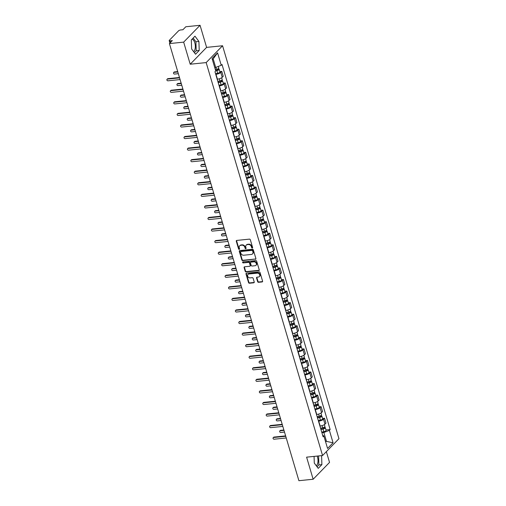 <?xml version="1.0" encoding="UTF-8"?>
<svg xmlns="http://www.w3.org/2000/svg" width="506" height="506" viewBox="0 0 506 506"><rect width="100%" height="100%" fill="white"/><g stroke="black" fill="none" stroke-linecap="round" stroke-linejoin="round"><path stroke-width="0.76" d="M252.285 248.079A0.563 0.462 -135.8 0 0 252.627 247.516L250.337 239.787A0.803 0.658 -135.8 0 0 249.42 239.129L236.776 240.426A0.803 0.658 -135.8 0 0 236.289 241.223L238.579 248.952A0.563 0.462 -135.8 0 0 239.559 248.851L239.262 247.851A2.568 2.1 -135.8 0 1 239.673 245.834A2.568 2.1 -135.8 0 1 240.824 245.296L241.874 245.189A2.568 2.1 -135.8 0 1 244.815 247.282L245.113 248.288A0.563 0.462 -135.8 0 0 246.093 248.187L245.796 247.187A2.568 2.1 -135.8 0 1 246.207 245.163A2.568 2.1 -135.8 0 1 247.358 244.626L248.408 244.518A2.568 2.1 -135.8 0 1 251.349 246.618L251.646 247.617A0.563 0.462 -135.8 0 0 252.285 248.079M246.207 245.163L246.536 244.828A2.568 2.1 -135.8 0 1 247.687 244.29L248.737 244.183A2.568 2.1 -135.8 0 1 251.678 246.283L251.969 247.282A0.563 0.462 -135.8 0 0 252.646 247.738M236.618 240.458A0.803 0.658 -135.8 0 0 236.618 240.888L238.908 248.617A0.563 0.462 -135.8 0 0 239.578 249.072M239.673 245.834L240.002 245.492A2.568 2.1 -135.8 0 1 241.153 244.955L242.203 244.847A2.568 2.1 -135.8 0 1 245.144 246.947L245.442 247.946A0.563 0.462 -135.8 0 0 246.112 248.402M192.04 39.19A6.376 3.023 -95.8 0 1 194.816 42.883A6.376 3.023 -95.8 0 1 193.596 51.606M317.167 456.083A6.376 3.023 -95.8 0 1 317.49 457.026A6.376 3.023 -95.8 0 1 316.269 465.741M257.636 281.652A0.803 0.658 -135.8 0 0 258.553 282.304L262.102 281.943A0.803 0.658 -135.8 0 0 262.589 281.146L260.046 272.557A0.803 0.658 -135.8 0 0 259.129 271.905L246.485 273.196A0.803 0.658 -135.8 0 0 245.998 273.993L248.541 282.582A0.803 0.658 -135.8 0 0 249.458 283.233L253.74 282.797A0.803 0.658 -135.8 0 0 254.227 282L253.139 278.325A0.803 0.658 -135.8 0 0 252.222 277.667L250.097 277.883A2.144 1.758 -135.8 0 1 247.896 276.7A2.144 1.758 -135.8 0 1 247.984 274.442A2.144 1.758 -135.8 0 1 248.946 273.993L257.269 273.145A2.144 1.758 -135.8 0 1 259.47 274.328A2.144 1.758 -135.8 0 1 259.382 276.586A2.144 1.758 -135.8 0 1 258.421 277.035L257.035 277.174A0.803 0.658 -135.8 0 0 256.548 277.977L257.636 281.652L257.965 281.311A0.803 0.658 -135.8 0 0 258.882 281.969L262.431 281.608A0.803 0.658 -135.8 0 0 262.589 281.57M190.212 64.218L206.606 47.387L200.06 25.3L183.665 42.131L190.212 64.218L206.17 62.586L322.562 455.533L306.604 457.158L313.144 479.245L298.901 480.7L169.428 43.586L172.325 40.606L170.111 40.834L170.573 42.409M183.665 42.131L169.428 43.586M255.397 259.319A0.803 0.658 -135.8 0 0 255.884 258.522L253.342 249.939A0.803 0.658 -135.8 0 0 252.424 249.281L239.781 250.571A0.803 0.658 -135.8 0 0 239.294 251.368L241.836 259.957A0.803 0.658 -135.8 0 0 242.754 260.609L255.726 258.983A0.803 0.658 -135.8 0 0 255.884 258.945M256.694 261.248L259.236 269.831A0.803 0.658 -135.8 0 1 258.749 270.634L246.106 271.924A0.803 0.658 -135.8 0 1 245.189 271.267L244.101 267.592A0.803 0.658 -135.8 0 1 244.588 266.795L249.717 266.27A0.803 0.658 -135.8 0 0 250.204 265.473L249.477 263.031A0.803 0.658 -135.8 0 0 248.56 262.38L243.222 262.924A0.563 0.462 -135.8 0 1 242.918 261.906L255.777 260.59A0.803 0.658 -135.8 0 1 256.694 261.248M200.06 25.3L185.816 26.755L182.919 29.734L180.699 29.962A1.632 0.531 -16.5 0 0 178.612 30.777L169.333 40.309A1.632 0.531 -16.5 0 0 169.194 40.625A1.632 0.531 -16.5 0 0 170.111 40.834M206.606 47.387L222.564 45.755L338.957 438.696L322.562 455.533M313.144 479.245L329.539 462.414L326.351 451.643M217.188 79.208L217.422 79.183A3.757 1.221 -16.5 0 0 222.223 77.298L220.774 72.409A3.757 1.221 163.5 0 1 215.973 74.293L215.739 74.319M220.774 72.409L221.773 71.384L219.832 71.58M222.223 77.298L223.222 76.273L221.773 71.384M223.254 83.142L225.202 82.946L224.202 83.971A3.757 1.221 163.5 0 1 219.402 85.856L219.161 85.881M220.61 90.77L220.85 90.745A3.757 1.221 -16.5 0 0 225.651 88.86L226.65 87.835L225.202 82.946M226.682 94.704L228.623 94.508L227.624 95.533A3.757 1.221 163.5 0 1 222.823 97.418L222.589 97.443M224.038 102.332L224.272 102.307A3.757 1.221 -16.5 0 0 229.073 100.422L230.072 99.397L228.623 94.508M230.103 106.266L232.052 106.064L231.052 107.095A3.757 1.221 163.5 0 1 226.252 108.98L226.011 109.005M227.46 113.894L227.7 113.869A3.757 1.221 -16.5 0 0 232.501 111.984L233.5 110.959L232.052 106.064M233.532 117.828L235.473 117.626L234.474 118.657A3.757 1.221 163.5 0 1 229.673 120.542L229.439 120.567M230.888 125.456L231.122 125.431A3.757 1.221 -16.5 0 0 235.922 123.546L236.922 122.522L235.473 117.626M236.953 129.391L238.902 129.188L237.896 130.219A3.757 1.221 163.5 0 1 233.102 132.104L232.861 132.123M234.31 137.018L234.55 136.993A3.757 1.221 -16.5 0 0 239.351 135.108L240.35 134.084L238.902 129.188M240.375 140.953L242.323 140.75L241.324 141.781A3.757 1.221 163.5 0 1 236.523 143.666L236.283 143.685M237.738 148.581L237.972 148.555A3.757 1.221 -16.5 0 0 242.772 146.67L243.772 145.646L242.323 140.75M243.803 152.508L245.745 152.312L244.746 153.337A3.757 1.221 163.5 0 1 239.945 155.222L239.711 155.247M241.16 160.143L241.394 160.117A3.757 1.221 -16.5 0 0 246.194 158.233L247.2 157.202L245.745 152.312M247.225 164.07L249.173 163.874L248.174 164.899A3.757 1.221 163.5 0 1 243.373 166.784L243.133 166.809M244.581 171.698L244.822 171.679A3.757 1.221 -16.5 0 0 249.622 169.795L250.622 168.764L249.173 163.874M250.653 175.633L252.595 175.437L251.596 176.461A3.757 1.221 163.5 0 1 246.795 178.346L246.561 178.371M248.01 183.261L248.244 183.242A3.757 1.221 -16.5 0 0 253.044 181.357L254.044 180.326L252.595 175.437M254.075 187.195L256.023 186.999L255.024 188.023A3.757 1.221 163.5 0 1 250.223 189.908L249.983 189.933M251.431 194.823L251.672 194.797A3.757 1.221 -16.5 0 0 256.472 192.912L257.472 191.888L256.023 186.999M257.503 198.757L259.445 198.561L258.446 199.585A3.757 1.221 163.5 0 1 253.645 201.47L253.411 201.496M254.86 206.385L255.094 206.359A3.757 1.221 -16.5 0 0 259.894 204.475L260.894 203.45L259.445 198.561M260.925 210.319L262.873 210.123L261.874 211.147A3.757 1.221 163.5 0 1 257.073 213.032L256.833 213.058M258.281 217.947L258.522 217.922A3.757 1.221 -16.5 0 0 263.322 216.037L264.322 215.012L262.873 210.123M264.353 221.881L266.295 221.679L265.296 222.71A3.757 1.221 163.5 0 1 260.495 224.594L260.261 224.62M261.71 229.509L261.944 229.484A3.757 1.221 -16.5 0 0 266.744 227.599L267.744 226.574L266.295 221.679M267.775 233.443L269.723 233.241L268.724 234.272A3.757 1.221 163.5 0 1 263.923 236.157L263.683 236.182M265.131 241.071L265.372 241.046A3.757 1.221 -16.5 0 0 270.172 239.161L271.172 238.136L269.723 233.241M271.203 245.005L273.145 244.803L272.146 245.834A3.757 1.221 163.5 0 1 267.345 247.719L267.105 247.738M268.56 252.633L268.794 252.608A3.757 1.221 -16.5 0 0 273.594 250.723L274.594 249.698L273.145 244.803M274.625 256.567L276.573 256.365L275.568 257.396A3.757 1.221 163.5 0 1 270.767 259.281L270.533 259.3M271.981 264.195L272.222 264.17A3.757 1.221 -16.5 0 0 277.016 262.285L278.022 261.26L276.573 256.365M278.047 268.123L279.995 267.927L278.996 268.952A3.757 1.221 163.5 0 1 274.195 270.836L273.955 270.862M275.403 275.757L275.643 275.732A3.757 1.221 -16.5 0 0 280.444 273.847L281.444 272.816L279.995 267.927M281.475 279.685L283.417 279.489L282.418 280.514A3.757 1.221 163.5 0 1 277.617 282.399L277.383 282.424M278.831 287.313L279.065 287.294A3.757 1.221 -16.5 0 0 283.866 285.409L284.865 284.378L283.417 279.489M284.897 291.247L286.845 291.051L285.846 292.076A3.757 1.221 163.5 0 1 281.045 293.961L280.805 293.986M282.253 298.875L282.493 298.856A3.757 1.221 -16.5 0 0 287.294 296.971L288.293 295.94L286.845 291.051M288.325 302.809L290.267 302.613L289.268 303.638A3.757 1.221 163.5 0 1 284.467 305.523L284.233 305.548M285.681 310.437L285.915 310.412A3.757 1.221 -16.5 0 0 290.716 308.527L291.715 307.503L290.267 302.613M291.747 314.371L293.695 314.175L292.696 315.2A3.757 1.221 163.5 0 1 287.895 317.085L287.655 317.11M289.103 321.999L289.343 321.974A3.757 1.221 -16.5 0 0 294.144 320.089L295.143 319.065L293.695 314.175M295.175 325.934L297.117 325.737L296.118 326.762A3.757 1.221 163.5 0 1 291.317 328.647L291.083 328.672M292.531 333.562L292.765 333.536A3.757 1.221 -16.5 0 0 297.566 331.651L298.565 330.627L297.117 325.737M298.597 337.496L300.545 337.293L299.546 338.324A3.757 1.221 163.5 0 1 294.745 340.209L294.505 340.234M295.953 345.124L296.193 345.098A3.757 1.221 -16.5 0 0 300.994 343.213L301.993 342.189L300.545 337.293M302.025 349.058L303.967 348.855L302.967 349.886A3.757 1.221 163.5 0 1 298.167 351.771L297.933 351.796M299.381 356.686L299.615 356.66A3.757 1.221 -16.5 0 0 304.416 354.776L305.415 353.751L303.967 348.855M305.447 360.62L307.395 360.417L306.389 361.448A3.757 1.221 163.5 0 1 301.589 363.333L301.355 363.352M302.803 368.248L303.043 368.223A3.757 1.221 -16.5 0 0 307.844 366.338L308.843 365.313L307.395 360.417M308.869 372.182L310.817 371.98L309.817 373.011A3.757 1.221 163.5 0 1 305.017 374.895L304.776 374.914M306.225 379.81L306.465 379.785A3.757 1.221 -16.5 0 0 311.266 377.9L312.265 376.875L310.817 371.98M312.297 383.738L314.239 383.542L313.239 384.566A3.757 1.221 163.5 0 1 308.439 386.451L308.205 386.476M309.653 391.372L309.887 391.347A3.757 1.221 -16.5 0 0 314.688 389.462L315.693 388.431L314.239 383.542M315.719 395.3L317.667 395.104L316.667 396.128A3.757 1.221 163.5 0 1 311.867 398.013L311.626 398.039M313.075 402.928L313.315 402.909A3.757 1.221 -16.5 0 0 318.116 401.024L319.115 399.993L317.667 395.104M319.147 406.862L321.089 406.666L320.089 407.691A3.757 1.221 163.5 0 1 315.289 409.575L315.055 409.601M316.503 414.49L316.737 414.471A3.757 1.221 -16.5 0 0 321.538 412.586L322.537 411.555L321.089 406.666M322.569 418.424L324.517 418.228L323.517 419.253A3.757 1.221 163.5 0 1 318.717 421.137L318.476 421.163M319.925 426.052L320.165 426.027A3.757 1.221 -16.5 0 0 324.966 424.142L325.965 423.117L324.517 418.228M214.74 67.551L215.714 67.45L213.19 58.924L212.419 59.721M325.611 441.839L326.383 441.049L323.859 432.522L329.387 430.353L333.075 442.801L327.565 448.461L323.878 436.008L323.113 436.798L214.968 71.725L215.739 70.935L212.052 58.481L217.561 52.826L221.248 65.274L215.714 67.45M329.387 430.353L330.159 429.562L222.02 64.483L221.248 65.274M206.17 62.586L222.564 45.755M199.212 50.48L198.921 41.454L194.974 36.179L191.325 39.93L191.616 48.956L195.556 54.231L199.212 50.48L196.208 50.79L195.917 41.758L193.147 38.058M314.068 456.399L314.289 463.091L318.23 468.366L321.886 464.616L321.595 455.628M325.402 441.15L333.075 442.801M323.859 432.522L321.905 432.725M325.997 429.986L330.159 429.562M323.878 436.008L322.619 435.154M217.561 52.826L213.19 58.924M194.386 52.662L196.208 50.79M195.917 41.758L198.921 41.454M317.053 466.798L318.881 464.925L318.59 455.938M318.881 464.925L321.886 464.616M239.623 250.609A0.803 0.658 -135.8 0 0 239.623 251.033L242.165 259.616A0.803 0.658 -135.8 0 0 243.082 260.274L255.726 258.983M252.595 250.837A0.563 0.462 -135.8 0 0 251.956 250.375L240.856 251.514A0.563 0.462 -135.8 0 0 240.514 252.07L240.824 253.126A2.568 2.1 -135.8 0 0 243.765 255.226L251.349 254.448A2.568 2.1 -135.8 0 0 252.5 253.911A2.568 2.1 -135.8 0 0 252.911 251.893L252.595 250.837L252.924 250.502A0.563 0.462 -135.8 0 0 252.285 250.04L251.956 250.375M240.603 251.627L240.932 251.292A0.563 0.462 -135.8 0 1 241.185 251.172L252.285 250.04M252.5 253.911L252.829 253.576A2.568 2.1 -135.8 0 0 253.24 251.558L252.911 251.893M252.924 250.502L253.24 251.558M244.43 266.833A0.803 0.658 -135.8 0 0 244.43 267.257L245.518 270.931A0.803 0.658 -135.8 0 0 246.435 271.589L259.078 270.293A0.803 0.658 -135.8 0 0 259.236 270.261M250.072 266.105L250.4 265.764A0.803 0.658 -135.8 0 0 250.527 265.131L249.806 262.696A0.803 0.658 -135.8 0 0 248.889 262.045L243.222 262.924M242.893 261.912A0.563 0.462 -135.8 0 0 243.55 262.589M255.037 265.726A2.144 1.758 -135.8 0 0 255.998 265.277A2.144 1.758 -135.8 0 0 256.087 263.025A2.144 1.758 -135.8 0 0 253.885 261.836L250.951 262.133A0.803 0.658 -135.8 0 0 250.464 262.937L251.185 265.372A0.803 0.658 -135.8 0 0 252.102 266.029L255.037 265.726M255.998 265.277L256.327 264.942A2.144 1.758 -135.8 0 0 256.409 262.684A2.144 1.758 -135.8 0 0 254.208 261.501L253.885 261.836M250.59 262.304L250.919 261.963A0.803 0.658 -135.8 0 1 251.28 261.798L254.208 261.501M256.877 277.212A0.803 0.658 -135.8 0 0 256.877 277.642L257.965 281.311M259.382 276.586L259.711 276.251A2.144 1.758 -135.8 0 0 259.799 273.993A2.144 1.758 -135.8 0 0 257.598 272.804L257.269 273.145M247.984 274.442L248.313 274.107A2.144 1.758 -135.8 0 1 249.275 273.657L257.598 272.804M246.327 273.234A0.803 0.658 -135.8 0 0 246.321 273.657L248.863 282.24A0.803 0.658 -135.8 0 0 249.787 282.898L254.069 282.462A0.803 0.658 -135.8 0 0 254.227 282.424M215.613 70.511L217.036 70.22A0.98 0.316 -16.5 0 0 218.13 69.575A0.98 0.316 -16.5 0 0 217.58 69.448L218.01 69.012A2.043 0.664 -16.5 0 1 219.149 69.271L219.939 71.941A2.043 0.664 -16.5 0 1 217.656 73.281L215.556 73.712M215.714 70.853L216.865 70.619A2.043 0.664 -16.5 0 0 219.149 69.271M217.466 69.069L217.738 69.98M177.834 71.978L174.02 72.371A0.942 0.772 -135.8 0 0 174.526 74.072L178.34 73.686M215.341 69.594L216.492 69.354A2.043 0.664 -16.5 0 0 218.775 68.013L218.307 66.431M173.602 72.567L174.026 72.13A0.942 0.772 44.2 0 1 174.444 71.934L177.72 71.599M179.579 77.867L167.461 79.1A0.942 0.772 -135.8 0 0 167.043 79.303L167.467 78.86A0.942 0.772 44.2 0 1 167.891 78.664L179.466 77.481M167.043 79.303A0.942 0.772 -135.8 0 0 167.967 80.808L180.085 79.568M218.092 82.263L220.458 81.782A0.98 0.316 -16.5 0 0 221.552 81.137A0.98 0.316 -16.5 0 0 221.008 81.011L221.432 80.574A2.043 0.664 -16.5 0 1 222.57 80.833L223.361 83.503A2.043 0.664 -16.5 0 1 221.084 84.844L218.984 85.274M218.194 82.611L220.293 82.181A2.043 0.664 -16.5 0 0 222.57 80.833M220.894 80.631L221.16 81.536M181.262 83.541L177.448 83.933A0.942 0.772 -135.8 0 0 177.948 85.634L181.768 85.248M217.82 81.346L219.92 80.916A2.043 0.664 -16.5 0 0 222.197 79.575L221.66 77.753M177.024 84.129L177.448 83.692A0.942 0.772 44.2 0 1 177.872 83.496L181.148 83.161M221.514 93.825L223.886 93.344A0.98 0.316 -16.5 0 0 224.98 92.699A0.98 0.316 -16.5 0 0 224.43 92.573L224.854 92.136A2.043 0.664 -16.5 0 1 225.999 92.396L226.789 95.065A2.043 0.664 -16.5 0 1 224.506 96.406L222.406 96.836M221.615 94.167L223.715 93.736A2.043 0.664 -16.5 0 0 225.999 92.396M224.316 92.193L224.588 93.098M184.684 95.103L180.87 95.495A0.942 0.772 -135.8 0 0 181.376 97.196L185.19 96.81M221.242 92.908L223.342 92.478A2.043 0.664 -16.5 0 0 225.625 91.137L225.081 89.315M180.446 95.691L180.876 95.254A0.942 0.772 44.2 0 1 181.293 95.058L184.57 94.723M183.001 89.429L170.889 90.663A0.942 0.772 -135.8 0 0 170.465 90.859L170.895 90.422A0.942 0.772 44.2 0 1 171.313 90.226L182.887 89.043M170.465 90.859A0.942 0.772 -135.8 0 0 171.395 92.37L183.507 91.131M186.429 100.991L174.311 102.225A0.942 0.772 -135.8 0 0 173.893 102.421L174.317 101.984A0.942 0.772 44.2 0 1 174.741 101.788L186.316 100.605M173.893 102.421A0.942 0.772 -135.8 0 0 174.817 103.932L186.935 102.693M224.942 105.387L227.308 104.906A0.98 0.316 -16.5 0 0 228.402 104.261A0.98 0.316 -16.5 0 0 227.852 104.135L228.282 103.692A2.043 0.664 -16.5 0 1 229.42 103.958L230.211 106.627A2.043 0.664 -16.5 0 1 227.934 107.968L225.834 108.398M225.043 105.729L227.143 105.299A2.043 0.664 -16.5 0 0 229.42 103.958M227.744 103.755L228.01 104.66M188.112 106.665L184.292 107.057A0.942 0.772 -135.8 0 0 184.798 108.758L188.611 108.373M224.67 104.47L226.77 104.04A2.043 0.664 -16.5 0 0 229.047 102.699L228.51 100.877M183.874 107.253L184.298 106.81A0.942 0.772 44.2 0 1 184.722 106.614L187.998 106.285M228.364 116.949L230.73 116.462A0.98 0.316 -16.5 0 0 231.824 115.817A0.98 0.316 -16.5 0 0 231.28 115.697L231.704 115.254A2.043 0.664 -16.5 0 1 232.842 115.52L233.633 118.189A2.043 0.664 -16.5 0 1 231.356 119.53L229.256 119.96M228.465 117.291L230.565 116.861A2.043 0.664 -16.5 0 0 232.842 115.52M231.166 115.317L231.438 116.222M191.534 118.227L187.72 118.619A0.942 0.772 -135.8 0 0 188.226 120.32L192.04 119.928M228.092 116.032L230.192 115.602A2.043 0.664 -16.5 0 0 232.469 114.261L231.931 112.44M187.296 118.815L187.726 118.372A0.942 0.772 44.2 0 1 188.143 118.176L191.42 117.841M231.792 128.511L234.158 128.024A0.98 0.316 -16.5 0 0 235.252 127.379A0.98 0.316 -16.5 0 0 234.702 127.253L235.132 126.816A2.043 0.664 -16.5 0 1 236.27 127.082L237.061 129.745A2.043 0.664 -16.5 0 1 234.784 131.092L232.684 131.522M231.893 128.853L233.993 128.423A2.043 0.664 -16.5 0 0 236.27 127.082M234.594 126.879L234.86 127.784M194.955 129.789L191.141 130.175A0.942 0.772 -135.8 0 0 191.647 131.883L195.461 131.49M231.52 127.594L233.62 127.164A2.043 0.664 -16.5 0 0 235.897 125.817L235.36 124.002M190.724 130.371L191.148 129.934A0.942 0.772 44.2 0 1 191.572 129.738L194.848 129.403M189.851 112.553L177.739 113.787A0.942 0.772 -135.8 0 0 177.315 113.983L177.739 113.546A0.942 0.772 44.2 0 1 178.163 113.35L189.737 112.168M177.315 113.983A0.942 0.772 -135.8 0 0 178.238 115.494L190.357 114.255M193.279 124.109L181.161 125.349A0.942 0.772 -135.8 0 0 180.743 125.545L181.167 125.108A0.942 0.772 44.2 0 1 181.584 124.912L193.165 123.73M180.743 125.545A0.942 0.772 -135.8 0 0 181.667 127.057L193.779 125.817M196.701 135.671L184.589 136.911A0.942 0.772 -135.8 0 0 184.165 137.107L184.589 136.671A0.942 0.772 44.2 0 1 185.013 136.475L196.587 135.292M184.165 137.107A0.942 0.772 -135.8 0 0 185.088 138.612L197.207 137.379M235.214 140.073L237.58 139.586A0.98 0.316 -16.5 0 0 238.674 138.941A0.98 0.316 -16.5 0 0 238.13 138.815L238.554 138.378A2.043 0.664 -16.5 0 1 239.692 138.644L240.483 141.307A2.043 0.664 -16.5 0 1 238.206 142.654L236.106 143.084M235.315 140.415L237.415 139.985A2.043 0.664 -16.5 0 0 239.692 138.644M238.016 138.442L238.288 139.346M198.384 141.351L194.57 141.737A0.942 0.772 -135.8 0 0 195.076 143.445L198.89 143.053M234.942 139.156L237.042 138.726A2.043 0.664 -16.5 0 0 239.319 137.379L238.781 135.564M194.146 141.933L194.576 141.497A0.942 0.772 44.2 0 1 194.993 141.3L198.27 140.965M200.129 147.233L188.011 148.473A0.942 0.772 -135.8 0 0 187.587 148.669L188.017 148.233A0.942 0.772 44.2 0 1 188.434 148.037L200.015 146.854M187.587 148.669A0.942 0.772 -135.8 0 0 188.517 150.174L200.629 148.941M238.642 151.636L241.008 151.149A0.98 0.316 -16.5 0 0 242.102 150.503A0.98 0.316 -16.5 0 0 241.552 150.377L241.982 149.94A2.043 0.664 -16.5 0 1 243.12 150.2L243.911 152.869A2.043 0.664 -16.5 0 1 241.628 154.216L239.534 154.646M238.743 151.977L240.837 151.547A2.043 0.664 -16.5 0 0 243.12 150.2M241.444 150.004L241.71 150.908M201.805 152.913L197.991 153.299A0.942 0.772 -135.8 0 0 198.497 155.007L202.311 154.615M238.37 150.718L240.464 150.288A2.043 0.664 -16.5 0 0 242.747 148.941L242.21 147.126M197.574 153.495L197.998 153.059A0.942 0.772 44.2 0 1 198.422 152.863L201.692 152.527M203.551 158.795L191.432 160.035A0.942 0.772 -135.8 0 0 191.015 160.231L191.439 159.795A0.942 0.772 44.2 0 1 191.863 159.599L203.437 158.416M191.015 160.231A0.942 0.772 -135.8 0 0 191.938 161.737L204.057 160.503M242.064 163.198L244.43 162.711A0.98 0.316 -16.5 0 0 245.524 162.065A0.98 0.316 -16.5 0 0 244.98 161.939L245.404 161.503A2.043 0.664 -16.5 0 1 246.542 161.762L247.333 164.431A2.043 0.664 -16.5 0 1 245.056 165.778L242.956 166.208M242.165 163.539L244.265 163.109A2.043 0.664 -16.5 0 0 246.542 161.762M244.866 161.559L245.132 162.47M205.234 164.475L201.42 164.861A0.942 0.772 -135.8 0 0 201.919 166.569L205.74 166.177M241.792 162.281L243.892 161.85A2.043 0.664 -16.5 0 0 246.169 160.503L245.631 158.688M200.996 165.057L201.42 164.621A0.942 0.772 44.2 0 1 201.843 164.425L205.12 164.089M206.973 170.358L194.861 171.597A0.942 0.772 -135.8 0 0 194.437 171.793L194.867 171.357A0.942 0.772 44.2 0 1 195.284 171.155L206.865 169.978M194.437 171.793A0.942 0.772 -135.8 0 0 195.367 173.299L207.479 172.065M245.492 174.76L247.858 174.273A0.98 0.316 -16.5 0 0 248.952 173.628A0.98 0.316 -16.5 0 0 248.402 173.501L248.832 173.065A2.043 0.664 -16.5 0 1 249.97 173.324L250.761 175.993A2.043 0.664 -16.5 0 1 248.478 177.34L246.378 177.77M245.593 175.101L247.687 174.671A2.043 0.664 -16.5 0 0 249.97 173.324M248.288 173.122L248.56 174.032M208.655 176.031L204.841 176.423A0.942 0.772 -135.8 0 0 205.347 178.131L209.161 177.739M245.22 173.843L247.314 173.413A2.043 0.664 -16.5 0 0 249.597 172.065L249.06 170.25M204.424 176.619L204.848 176.183A0.942 0.772 44.2 0 1 205.265 175.987L208.542 175.652M210.401 181.92L198.282 183.159A0.942 0.772 -135.8 0 0 197.865 183.355L198.289 182.913A0.942 0.772 44.2 0 1 198.713 182.717L210.287 181.534M197.865 183.355A0.942 0.772 -135.8 0 0 198.788 184.861L210.907 183.621M248.914 186.316L251.28 185.835A0.98 0.316 -16.5 0 0 252.374 185.19A0.98 0.316 -16.5 0 0 251.83 185.063L252.254 184.627A2.043 0.664 -16.5 0 1 253.392 184.886L254.183 187.555A2.043 0.664 -16.5 0 1 251.906 188.896L249.806 189.326M249.015 186.663L251.115 186.233A2.043 0.664 -16.5 0 0 253.392 184.886M251.716 184.684L251.982 185.594M212.084 187.593L208.27 187.985A0.942 0.772 -135.8 0 0 208.769 189.687L212.59 189.301M248.642 185.398L250.742 184.968A2.043 0.664 -16.5 0 0 253.019 183.627L252.481 181.806M207.846 188.181L208.27 187.745A0.942 0.772 44.2 0 1 208.693 187.549L211.97 187.214M213.823 193.482L201.711 194.715A0.942 0.772 -135.8 0 0 201.287 194.918L201.717 194.475A0.942 0.772 44.2 0 1 202.134 194.279L213.709 193.096M201.287 194.918A0.942 0.772 -135.8 0 0 202.217 196.423L214.329 195.183M252.336 197.878L254.708 197.397A0.98 0.316 -16.5 0 0 255.802 196.752A0.98 0.316 -16.5 0 0 255.252 196.625L255.675 196.189A2.043 0.664 -16.5 0 1 256.82 196.448L257.611 199.117A2.043 0.664 -16.5 0 1 255.328 200.458L253.228 200.888M252.437 198.225L254.537 197.795A2.043 0.664 -16.5 0 0 256.82 196.448M255.138 196.246L255.41 197.15M215.505 199.155L211.691 199.547A0.942 0.772 -135.8 0 0 212.197 201.249L216.011 200.863M252.064 196.96L254.164 196.53A2.043 0.664 -16.5 0 0 256.447 195.19L255.903 193.368M211.268 199.743L211.698 199.307A0.942 0.772 44.2 0 1 212.115 199.111L215.392 198.776M217.251 205.044L205.132 206.277A0.942 0.772 -135.8 0 0 204.715 206.473L205.139 206.037A0.942 0.772 44.2 0 1 205.562 205.841L217.137 204.658M204.715 206.473A0.942 0.772 -135.8 0 0 205.638 207.985L217.757 206.745M255.764 209.44L258.13 208.959A0.98 0.316 -16.5 0 0 259.224 208.314A0.98 0.316 -16.5 0 0 258.68 208.187L259.104 207.751A2.043 0.664 -16.5 0 1 260.242 208.01L261.033 210.679A2.043 0.664 -16.5 0 1 258.756 212.02L256.656 212.45M255.865 209.781L257.965 209.351A2.043 0.664 -16.5 0 0 260.242 208.01M258.566 207.808L258.832 208.712M218.934 210.717L215.113 211.11A0.942 0.772 -135.8 0 0 215.619 212.811L219.433 212.425M255.492 208.523L257.592 208.092A2.043 0.664 -16.5 0 0 259.869 206.752L259.331 204.93M214.696 211.306L215.12 210.869A0.942 0.772 44.2 0 1 215.543 210.673L218.82 210.338M220.673 216.606L208.561 217.839A0.942 0.772 -135.8 0 0 208.137 218.035L208.567 217.599A0.942 0.772 44.2 0 1 208.984 217.403L220.559 216.22M208.137 218.035A0.942 0.772 -135.8 0 0 209.067 219.547L221.179 218.307M259.186 221.002L261.551 220.521A0.98 0.316 -16.5 0 0 262.646 219.876A0.98 0.316 -16.5 0 0 262.102 219.749L262.525 219.307A2.043 0.664 -16.5 0 1 263.67 219.572L264.455 222.242A2.043 0.664 -16.5 0 1 262.178 223.582L260.078 224.013M259.287 221.343L261.387 220.913A2.043 0.664 -16.5 0 0 263.67 219.572M261.988 219.37L262.26 220.274M222.355 222.279L218.541 222.672A0.942 0.772 -135.8 0 0 219.047 224.373L222.861 223.987M258.914 220.085L261.014 219.655A2.043 0.664 -16.5 0 0 263.291 218.314L262.753 216.492M218.118 222.868L218.548 222.425A0.942 0.772 44.2 0 1 218.965 222.229L222.242 221.9M224.101 228.168L211.982 229.401A0.942 0.772 -135.8 0 0 211.565 229.597L211.989 229.161A0.942 0.772 44.2 0 1 212.412 228.965L223.987 227.782M211.565 229.597A0.942 0.772 -135.8 0 0 212.488 231.109L224.607 229.869M262.614 232.564L264.98 232.077A0.98 0.316 -16.5 0 0 266.074 231.432A0.98 0.316 -16.5 0 0 265.524 231.312L265.954 230.869A2.043 0.664 -16.5 0 1 267.092 231.134L267.883 233.804A2.043 0.664 -16.5 0 1 265.606 235.145L263.506 235.575M262.715 232.905L264.815 232.475A2.043 0.664 -16.5 0 0 267.092 231.134M265.416 230.932L265.682 231.837M225.784 233.842L221.963 234.234A0.942 0.772 -135.8 0 0 222.469 235.935L226.283 235.543M262.342 231.647L264.442 231.217A2.043 0.664 -16.5 0 0 266.719 229.876L266.181 228.054M221.546 234.43L221.97 233.987A0.942 0.772 44.2 0 1 222.393 233.791L225.67 233.456M227.523 239.724L215.411 240.964A0.942 0.772 -135.8 0 0 214.987 241.16L215.411 240.723A0.942 0.772 44.2 0 1 215.834 240.527L227.409 239.344M214.987 241.16A0.942 0.772 -135.8 0 0 215.91 242.671L228.029 241.432M266.036 244.126L268.401 243.639A0.98 0.316 -16.5 0 0 269.496 242.994A0.98 0.316 -16.5 0 0 268.952 242.867L269.375 242.431A2.043 0.664 -16.5 0 1 270.514 242.697L271.305 245.359A2.043 0.664 -16.5 0 1 269.028 246.707L266.928 247.137M266.137 244.468L268.237 244.037A2.043 0.664 -16.5 0 0 270.514 242.697M268.838 242.494L269.11 243.399M229.205 245.404L225.391 245.79A0.942 0.772 -135.8 0 0 225.897 247.497L229.711 247.105M265.764 243.209L267.864 242.779A2.043 0.664 -16.5 0 0 270.141 241.432L269.603 239.616M224.968 245.986L225.398 245.549A0.942 0.772 44.2 0 1 225.815 245.353L229.091 245.018M230.951 251.286L218.832 252.526A0.942 0.772 -135.8 0 0 218.409 252.722L218.839 252.285A0.942 0.772 44.2 0 1 219.256 252.089L230.837 250.906M218.409 252.722A0.942 0.772 -135.8 0 0 219.338 254.227L231.451 252.994M269.464 255.688L271.83 255.201A0.98 0.316 -16.5 0 0 272.924 254.556A0.98 0.316 -16.5 0 0 272.373 254.429L272.804 253.993A2.043 0.664 -16.5 0 1 273.942 254.259L274.733 256.921A2.043 0.664 -16.5 0 1 272.449 258.269L270.356 258.699M269.565 256.03L271.665 255.6A2.043 0.664 -16.5 0 0 273.942 254.259M272.266 254.056L272.532 254.961M232.627 256.966L228.813 257.352A0.942 0.772 -135.8 0 0 229.319 259.059L233.133 258.667M269.192 254.771L271.292 254.341A2.043 0.664 -16.5 0 0 273.569 252.994L273.031 251.178M228.396 257.548L228.82 257.111A0.942 0.772 44.2 0 1 229.243 256.915L232.513 256.58M234.373 262.848L222.254 264.088A0.942 0.772 -135.8 0 0 221.837 264.284L222.26 263.847A0.942 0.772 44.2 0 1 222.684 263.651L234.259 262.469M221.837 264.284A0.942 0.772 -135.8 0 0 222.76 265.789L234.879 264.556M272.886 267.25L275.251 266.763A0.98 0.316 -16.5 0 0 276.346 266.118A0.98 0.316 -16.5 0 0 275.802 265.992L276.225 265.555A2.043 0.664 -16.5 0 1 277.364 265.814L278.155 268.484A2.043 0.664 -16.5 0 1 275.878 269.831L273.778 270.261M272.987 267.592L275.087 267.162A2.043 0.664 -16.5 0 0 277.364 265.814M275.688 265.618L275.96 266.523M236.055 268.528L232.241 268.914A0.942 0.772 -135.8 0 0 232.747 270.621L236.561 270.229M272.614 266.333L274.714 265.903A2.043 0.664 -16.5 0 0 276.991 264.556L276.453 262.74M231.818 269.11L232.248 268.673A0.942 0.772 44.2 0 1 232.665 268.477L235.941 268.142M237.795 274.41L225.682 275.65A0.942 0.772 -135.8 0 0 225.259 275.846L225.689 275.409A0.942 0.772 44.2 0 1 226.106 275.213L237.687 274.031M225.259 275.846A0.942 0.772 -135.8 0 0 226.188 277.351L238.301 276.118M276.314 278.812L278.68 278.325A0.98 0.316 -16.5 0 0 279.774 277.68A0.98 0.316 -16.5 0 0 279.223 277.554L279.654 277.117A2.043 0.664 -16.5 0 1 280.792 277.377L281.583 280.046A2.043 0.664 -16.5 0 1 279.299 281.393L277.206 281.823M276.415 279.154L278.509 278.724A2.043 0.664 -16.5 0 0 280.792 277.377M279.116 277.174L279.382 278.085M239.477 280.09L235.663 280.476A0.942 0.772 -135.8 0 0 236.169 282.184L239.983 281.791M276.042 277.895L278.136 277.465A2.043 0.664 -16.5 0 0 280.419 276.118L279.881 274.303M235.246 280.672L235.669 280.235A0.942 0.772 44.2 0 1 236.093 280.039L239.363 279.704M241.223 285.972L229.104 287.212A0.942 0.772 -135.8 0 0 228.687 287.408L229.11 286.972A0.942 0.772 44.2 0 1 229.534 286.769L241.109 285.593M228.687 287.408A0.942 0.772 -135.8 0 0 229.61 288.913L241.729 287.68M279.736 290.374L282.101 289.887A0.98 0.316 -16.5 0 0 283.196 289.242A0.98 0.316 -16.5 0 0 282.652 289.116L283.075 288.679A2.043 0.664 -16.5 0 1 284.214 288.939L285.005 291.608A2.043 0.664 -16.5 0 1 282.727 292.955L280.628 293.385M279.837 290.716L281.937 290.286A2.043 0.664 -16.5 0 0 284.214 288.939M282.538 288.736L282.803 289.647M242.905 291.646L239.091 292.038A0.942 0.772 -135.8 0 0 239.591 293.746L243.411 293.353M279.464 289.457L281.564 289.027A2.043 0.664 -16.5 0 0 283.841 287.68L283.303 285.865M238.668 292.234L239.091 291.798A0.942 0.772 44.2 0 1 239.515 291.601L242.791 291.266M244.645 297.534L232.532 298.774A0.942 0.772 -135.8 0 0 232.109 298.97L232.539 298.527A0.942 0.772 44.2 0 1 232.956 298.331L244.531 297.148M232.109 298.97A0.942 0.772 -135.8 0 0 233.038 300.475L245.151 299.236M283.158 301.93L285.529 301.45A0.98 0.316 -16.5 0 0 286.624 300.804A0.98 0.316 -16.5 0 0 286.073 300.678L286.504 300.241A2.043 0.664 -16.5 0 1 287.642 300.501L288.433 303.17A2.043 0.664 -16.5 0 1 286.149 304.511L284.049 304.941M283.259 302.278L285.359 301.848A2.043 0.664 -16.5 0 0 287.642 300.501M285.96 300.298L286.232 301.209M246.327 303.208L242.513 303.6A0.942 0.772 -135.8 0 0 243.019 305.301L246.833 304.916M282.886 301.013L284.986 300.583A2.043 0.664 -16.5 0 0 287.269 299.242L286.725 297.42M242.089 303.796L242.519 303.36A0.942 0.772 44.2 0 1 242.937 303.164L246.213 302.828M248.073 309.096L235.954 310.33A0.942 0.772 -135.8 0 0 235.537 310.532L235.96 310.089A0.942 0.772 44.2 0 1 236.384 309.893L247.959 308.711M235.537 310.532A0.942 0.772 -135.8 0 0 236.46 312.038L248.579 310.798M286.586 313.492L288.951 313.012A0.98 0.316 -16.5 0 0 290.046 312.366A0.98 0.316 -16.5 0 0 289.502 312.24L289.925 311.804A2.043 0.664 -16.5 0 1 291.064 312.063L291.854 314.732A2.043 0.664 -16.5 0 1 289.577 316.073L287.478 316.503M286.687 313.84L288.787 313.41A2.043 0.664 -16.5 0 0 291.064 312.063M289.388 311.86L289.653 312.765M249.755 314.77L245.935 315.162A0.942 0.772 -135.8 0 0 246.441 316.864L250.255 316.478M286.314 312.575L288.414 312.145A2.043 0.664 -16.5 0 0 290.691 310.804L290.153 308.983M245.518 315.358L245.941 314.922A0.942 0.772 44.2 0 1 246.365 314.726L249.641 314.39M251.495 320.659L239.382 321.892A0.942 0.772 -135.8 0 0 238.958 322.088L239.389 321.652A0.942 0.772 44.2 0 1 239.806 321.455L251.381 320.273M238.958 322.088A0.942 0.772 -135.8 0 0 239.888 323.6L252.001 322.36M290.008 325.054L292.379 324.574A0.98 0.316 -16.5 0 0 293.467 323.929A0.98 0.316 -16.5 0 0 292.923 323.802L293.347 323.366A2.043 0.664 -16.5 0 1 294.492 323.625L295.276 326.294A2.043 0.664 -16.5 0 1 292.999 327.635L290.899 328.065M290.109 325.396L292.209 324.966A2.043 0.664 -16.5 0 0 294.492 323.625M292.81 323.423L293.082 324.327M253.177 326.332L249.363 326.724A0.942 0.772 -135.8 0 0 249.869 328.426L253.683 328.04M289.736 324.137L291.835 323.707A2.043 0.664 -16.5 0 0 294.119 322.366L293.575 320.545M248.939 326.92L249.369 326.484A0.942 0.772 44.2 0 1 249.787 326.288L253.063 325.953M254.923 332.221L242.804 333.454A0.942 0.772 -135.8 0 0 242.387 333.65L242.81 333.214A0.942 0.772 44.2 0 1 243.234 333.018L254.809 331.835M242.387 333.65A0.942 0.772 -135.8 0 0 243.31 335.162L255.429 333.922M293.436 336.617L295.801 336.136A0.98 0.316 -16.5 0 0 296.895 335.491A0.98 0.316 -16.5 0 0 296.345 335.364L296.775 334.921A2.043 0.664 -16.5 0 1 297.914 335.187L298.704 337.856A2.043 0.664 -16.5 0 1 296.427 339.197L294.328 339.627M293.537 336.958L295.637 336.528A2.043 0.664 -16.5 0 0 297.914 335.187M296.238 334.985L296.503 335.889M256.605 337.894L252.785 338.286A0.942 0.772 -135.8 0 0 253.291 339.988L257.105 339.602M293.164 335.699L295.264 335.269A2.043 0.664 -16.5 0 0 297.541 333.928L297.003 332.107M252.367 338.482L252.791 338.04A0.942 0.772 44.2 0 1 253.215 337.844L256.491 337.515M258.345 343.783L246.232 345.016A0.942 0.772 -135.8 0 0 245.808 345.212L246.232 344.776A0.942 0.772 44.2 0 1 246.656 344.58L258.231 343.397M245.808 345.212A0.942 0.772 -135.8 0 0 246.732 346.724L258.851 345.484M296.858 348.179L299.223 347.692A0.98 0.316 -16.5 0 0 300.317 347.046A0.98 0.316 -16.5 0 0 299.773 346.926L300.197 346.483A2.043 0.664 -16.5 0 1 301.336 346.749L302.126 349.418A2.043 0.664 -16.5 0 1 299.849 350.759L297.749 351.189M296.959 348.52L299.059 348.09A2.043 0.664 -16.5 0 0 301.336 346.749M299.66 346.547L299.931 347.451M260.027 349.456L256.213 349.848A0.942 0.772 -135.8 0 0 256.719 351.55L260.533 351.158M296.586 347.261L298.685 346.831A2.043 0.664 -16.5 0 0 300.962 345.49L300.425 343.669M255.789 350.044L256.219 349.602A0.942 0.772 44.2 0 1 256.637 349.406L259.913 349.07M261.773 355.338L249.654 356.578A0.942 0.772 -135.8 0 0 249.237 356.774L249.66 356.338A0.942 0.772 44.2 0 1 250.078 356.142L261.659 354.959M249.237 356.774A0.942 0.772 -135.8 0 0 250.16 358.286L262.272 357.046M300.286 359.741L302.651 359.254A0.98 0.316 -16.5 0 0 303.745 358.609A0.98 0.316 -16.5 0 0 303.195 358.482L303.625 358.046A2.043 0.664 -16.5 0 1 304.764 358.311L305.554 360.974A2.043 0.664 -16.5 0 1 303.277 362.321L301.178 362.751M300.387 360.082L302.487 359.652A2.043 0.664 -16.5 0 0 304.764 358.311M303.088 358.109L303.353 359.013M263.449 361.018L259.635 361.404A0.942 0.772 -135.8 0 0 260.141 363.112L263.955 362.72M300.014 358.824L302.114 358.393A2.043 0.664 -16.5 0 0 304.391 357.046L303.853 355.231M259.217 361.6L259.641 361.164A0.942 0.772 44.2 0 1 260.065 360.968L263.341 360.633M265.195 366.901L253.082 368.14A0.942 0.772 -135.8 0 0 252.658 368.336L253.082 367.9A0.942 0.772 44.2 0 1 253.506 367.704L265.081 366.521M252.658 368.336A0.942 0.772 -135.8 0 0 253.582 369.842L265.701 368.608M303.708 371.303L306.073 370.816A0.98 0.316 -16.5 0 0 307.167 370.171A0.98 0.316 -16.5 0 0 306.623 370.044L307.047 369.608A2.043 0.664 -16.5 0 1 308.186 369.873L308.976 372.536A2.043 0.664 -16.5 0 1 306.699 373.883L304.599 374.313M303.809 371.644L305.909 371.214A2.043 0.664 -16.5 0 0 308.186 369.873M306.51 369.671L306.781 370.575M266.877 372.58L263.063 372.966A0.942 0.772 -135.8 0 0 263.569 374.674L267.383 374.282M303.436 370.386L305.535 369.956A2.043 0.664 -16.5 0 0 307.812 368.608L307.275 366.793M262.639 373.162L263.069 372.726A0.942 0.772 44.2 0 1 263.487 372.53L266.763 372.195M268.623 378.463L256.504 379.702A0.942 0.772 -135.8 0 0 256.08 379.898L256.51 379.462A0.942 0.772 44.2 0 1 256.928 379.266L268.509 378.083M256.08 379.898A0.942 0.772 -135.8 0 0 257.01 381.404L269.122 380.17M307.136 382.865L309.501 382.378A0.98 0.316 -16.5 0 0 310.595 381.733A0.98 0.316 -16.5 0 0 310.045 381.606L310.475 381.17A2.043 0.664 -16.5 0 1 311.614 381.429L312.404 384.098A2.043 0.664 -16.5 0 1 310.121 385.445L308.027 385.876M307.237 383.206L309.33 382.776A2.043 0.664 -16.5 0 0 311.614 381.429M309.938 381.233L310.203 382.138M270.299 384.143L266.485 384.528A0.942 0.772 -135.8 0 0 266.991 386.236L270.805 385.844M306.864 381.948L308.957 381.518A2.043 0.664 -16.5 0 0 311.241 380.17L310.703 378.355M266.067 384.724L266.491 384.288A0.942 0.772 44.2 0 1 266.915 384.092L270.185 383.757M272.045 390.025L259.926 391.264A0.942 0.772 -135.8 0 0 259.508 391.461L259.932 391.024A0.942 0.772 44.2 0 1 260.356 390.828L271.931 389.645M259.508 391.461A0.942 0.772 -135.8 0 0 260.432 392.966L272.551 391.733M310.557 394.427L312.923 393.94A0.98 0.316 -16.5 0 0 314.017 393.295A0.98 0.316 -16.5 0 0 313.473 393.168L313.897 392.732A2.043 0.664 -16.5 0 1 315.036 392.991L315.826 395.66A2.043 0.664 -16.5 0 1 313.549 397.008L311.449 397.438M310.659 394.769L312.759 394.338A2.043 0.664 -16.5 0 0 315.036 392.991M313.359 392.789L313.625 393.7M273.727 395.705L269.913 396.09A0.942 0.772 -135.8 0 0 270.413 397.798L274.233 397.406M310.286 393.51L312.385 393.08A2.043 0.664 -16.5 0 0 314.662 391.733L314.125 389.917M269.489 396.287L269.913 395.85A0.942 0.772 44.2 0 1 270.337 395.654L273.613 395.319M275.466 401.587L263.354 402.827A0.942 0.772 -135.8 0 0 262.93 403.023L263.36 402.586A0.942 0.772 44.2 0 1 263.778 402.384L275.359 401.207M262.93 403.023A0.942 0.772 -135.8 0 0 263.86 404.528L275.972 403.295M313.979 405.989L316.351 405.502A0.98 0.316 -16.5 0 0 317.445 404.857A0.98 0.316 -16.5 0 0 316.895 404.73L317.325 404.294A2.043 0.664 -16.5 0 1 318.464 404.553L319.254 407.222A2.043 0.664 -16.5 0 1 316.971 408.57L314.871 409M314.087 406.331L316.18 405.901A2.043 0.664 -16.5 0 0 318.464 404.553M316.781 404.351L317.053 405.262M277.149 407.26L273.335 407.653A0.942 0.772 -135.8 0 0 273.841 409.36L277.655 408.968M313.714 405.072L315.807 404.642A2.043 0.664 -16.5 0 0 318.091 403.295L317.553 401.479M272.917 407.849L273.341 407.412A0.942 0.772 44.2 0 1 273.759 407.216L277.035 406.881M278.895 413.149L266.776 414.389A0.942 0.772 -135.8 0 0 266.358 414.585L266.782 414.142A0.942 0.772 44.2 0 1 267.206 413.946L278.781 412.763M266.358 414.585A0.942 0.772 -135.8 0 0 267.282 416.09L279.401 414.85M317.407 417.545L319.773 417.064A0.98 0.316 -16.5 0 0 320.867 416.419A0.98 0.316 -16.5 0 0 320.323 416.293L320.747 415.856A2.043 0.664 -16.5 0 1 321.886 416.115L322.676 418.785A2.043 0.664 -16.5 0 1 320.399 420.125L318.299 420.556M317.509 417.893L319.609 417.463A2.043 0.664 -16.5 0 0 321.886 416.115M320.209 415.913L320.475 416.824M280.577 418.823L276.763 419.215A0.942 0.772 -135.8 0 0 277.263 420.916L281.083 420.53M317.135 416.628L319.235 416.198A2.043 0.664 -16.5 0 0 321.512 414.857L320.975 413.035M276.339 419.411L276.763 418.974A0.942 0.772 44.2 0 1 277.187 418.778L280.463 418.443M282.316 424.711L270.204 425.944A0.942 0.772 -135.8 0 0 269.78 426.147L270.21 425.704A0.942 0.772 44.2 0 1 270.628 425.508L282.203 424.325M269.78 426.147A0.942 0.772 -135.8 0 0 270.71 427.652L282.822 426.413M320.829 429.107L323.201 428.626A0.98 0.316 -16.5 0 0 324.295 427.981A0.98 0.316 -16.5 0 0 323.745 427.855L324.169 427.418A2.043 0.664 -16.5 0 1 325.314 427.678L326.104 430.347A2.043 0.664 -16.5 0 1 323.821 431.688L321.721 432.118M320.93 429.455L323.03 429.025A2.043 0.664 -16.5 0 0 325.314 427.678M323.631 427.475L323.903 428.38M283.999 430.385L280.185 430.777A0.942 0.772 -135.8 0 0 280.691 432.478L284.505 432.092M320.557 428.19L322.657 427.76A2.043 0.664 -16.5 0 0 324.941 426.419L324.397 424.597M279.761 430.973L280.191 430.536A0.942 0.772 44.2 0 1 280.609 430.34L283.885 430.005M285.745 436.273L273.626 437.507A0.942 0.772 -135.8 0 0 273.208 437.703L273.632 437.266A0.942 0.772 44.2 0 1 274.056 437.07L285.631 435.887M273.208 437.703A0.942 0.772 -135.8 0 0 274.132 439.214L286.251 437.975M321.538 412.586L320.089 407.691M318.116 401.024L316.667 396.128M314.688 389.462L313.239 384.566M311.266 377.9L309.817 373.011M307.844 366.338L306.389 361.448M304.416 354.776L302.967 349.886M300.994 343.213L299.546 338.324M297.566 331.651L296.118 326.762M294.144 320.089L292.696 315.2M290.716 308.527L289.268 303.638M287.294 296.971L285.846 292.076M283.866 285.409L282.418 280.514M280.444 273.847L278.996 268.952M277.016 262.285L275.568 257.396M273.594 250.723L272.146 245.834M270.172 239.161L268.724 234.272M266.744 227.599L265.296 222.71M263.322 216.037L261.874 211.147M259.894 204.475L258.446 199.585M256.472 192.912L255.024 188.023M253.044 181.357L251.596 176.461M249.622 169.795L248.174 164.899M246.194 158.233L244.746 153.337M242.772 146.67L241.324 141.781M239.351 135.108L237.896 130.219M235.922 123.546L234.474 118.657M232.501 111.984L231.052 107.095M229.073 100.422L227.624 95.533M225.651 88.86L224.202 83.971M324.966 424.142L323.517 419.253M320.165 426.027L318.717 421.137M316.737 414.471L315.289 409.575M313.315 402.909L311.867 398.013M309.887 391.347L308.439 386.451M306.465 379.785L305.017 374.895M303.043 368.223L301.589 363.333M299.615 356.66L298.167 351.771M296.193 345.098L294.745 340.209M292.765 333.536L291.317 328.647M289.343 321.974L287.895 317.085M285.915 310.412L284.467 305.523M282.493 298.856L281.045 293.961M279.065 287.294L277.617 282.399M275.643 275.732L274.195 270.836M272.222 264.17L270.767 259.281M268.794 252.608L267.345 247.719M265.372 241.046L263.923 236.157M261.944 229.484L260.495 224.594M258.522 217.922L257.073 213.032M255.094 206.359L253.645 201.47M251.672 194.797L250.223 189.908M248.244 183.242L246.795 178.346M244.822 171.679L243.373 166.784M241.394 160.117L239.945 155.222M237.972 148.555L236.523 143.666M234.55 136.993L233.102 132.104M231.122 125.431L229.673 120.542M227.7 113.869L226.252 108.98M224.272 102.307L222.823 97.418M220.85 90.745L219.402 85.856M217.422 79.183L215.973 74.293M251.678 246.283L251.349 246.618M248.737 244.183L248.408 244.518M247.687 244.29L247.358 244.626M245.442 247.946L245.113 248.288M245.144 246.947L244.815 247.282M242.203 244.847L241.874 245.189M241.153 244.955L240.824 245.296M238.908 248.617L238.579 248.952M236.618 240.888L236.289 241.223M251.969 247.282L251.646 247.617M243.082 260.274L242.754 260.609M242.165 259.616L241.836 259.957M239.623 251.033L239.294 251.368M241.185 251.172L240.856 251.514M259.078 270.293L258.749 270.634M246.435 271.589L246.106 271.924M245.518 270.931L245.189 271.267M244.43 267.257L244.101 267.592M250.527 265.131L250.204 265.473M249.806 262.696L249.477 263.031M248.889 262.045L248.56 262.38M251.28 261.798L250.951 262.133M256.877 277.642L256.548 277.977M249.275 273.657L248.946 273.993M254.069 282.462L253.74 282.797M249.787 282.898L249.458 283.233M248.863 282.24L248.541 282.582M246.321 273.657L245.998 273.993M262.431 281.608L262.102 281.943M258.882 281.969L258.553 282.304M216.865 70.619L217.656 73.281M215.91 67.374L216.492 69.354M174.444 71.934L174.02 72.371M167.461 79.1L167.891 78.664M220.293 82.181L221.084 84.844M219.294 78.803L219.92 80.916M177.872 83.496L177.448 83.933M223.715 93.736L224.506 96.406M222.716 90.365L223.342 92.478M181.293 95.058L180.87 95.495M170.889 90.663L171.313 90.226M174.311 102.225L174.741 101.788M227.143 105.299L227.934 107.968M226.144 101.927L226.77 104.04M184.722 106.614L184.292 107.057M230.565 116.861L231.356 119.53M229.566 113.489L230.192 115.602M188.143 118.176L187.72 118.619M233.993 128.423L234.784 131.092M232.994 125.052L233.62 127.164M191.572 129.738L191.141 130.175M177.739 113.787L178.163 113.35M181.161 125.349L181.584 124.912M184.589 136.911L185.013 136.475M237.415 139.985L238.206 142.654M236.416 136.614L237.042 138.726M194.993 141.3L194.57 141.737M188.011 148.473L188.434 148.037M240.837 151.547L241.628 154.216M239.838 148.176L240.464 150.288M198.422 152.863L197.991 153.299M191.432 160.035L191.863 159.599M244.265 163.109L245.056 165.778M243.266 159.732L243.892 161.85M201.843 164.425L201.42 164.861M194.861 171.597L195.284 171.155M247.687 174.671L248.478 177.34M246.688 171.294L247.314 173.413M205.265 175.987L204.841 176.423M198.282 183.159L198.713 182.717M251.115 186.233L251.906 188.896M250.116 182.856L250.742 184.968M208.693 187.549L208.27 187.985M201.711 194.715L202.134 194.279M254.537 197.795L255.328 200.458M253.538 194.418L254.164 196.53M212.115 199.111L211.691 199.547M205.132 206.277L205.562 205.841M257.965 209.351L258.756 212.02M256.966 205.98L257.592 208.092M215.543 210.673L215.113 211.11M208.561 217.839L208.984 217.403M261.387 220.913L262.178 223.582M260.388 217.542L261.014 219.655M218.965 222.229L218.541 222.672M211.982 229.401L212.412 228.965M264.815 232.475L265.606 235.145M263.816 229.104L264.442 231.217M222.393 233.791L221.963 234.234M215.411 240.964L215.834 240.527M268.237 244.037L269.028 246.707M267.238 240.666L267.864 242.779M225.815 245.353L225.391 245.79M218.832 252.526L219.256 252.089M271.665 255.6L272.449 258.269M270.666 252.228L271.292 254.341M229.243 256.915L228.813 257.352M222.254 264.088L222.684 263.651M275.087 267.162L275.878 269.831M274.088 263.79L274.714 265.903M232.665 268.477L232.241 268.914M225.682 275.65L226.106 275.213M278.509 278.724L279.299 281.393M277.509 275.346L278.136 277.465M236.093 280.039L235.663 280.476M229.104 287.212L229.534 286.769M281.937 290.286L282.727 292.955M280.938 286.908L281.564 289.027M239.515 291.601L239.091 292.038M232.532 298.774L232.956 298.331M285.359 301.848L286.149 304.511M284.359 298.47L284.986 300.583M242.937 303.164L242.513 303.6M235.954 310.33L236.384 309.893M288.787 313.41L289.577 316.073M287.787 310.033L288.414 312.145M246.365 314.726L245.935 315.162M239.382 321.892L239.806 321.455M292.209 324.966L292.999 327.635M291.209 321.595L291.835 323.707M249.787 326.288L249.363 326.724M242.804 333.454L243.234 333.018M295.637 336.528L296.427 339.197M294.637 333.157L295.264 335.269M253.215 337.844L252.785 338.286M246.232 345.016L246.656 344.58M299.059 348.09L299.849 350.759M298.059 344.719L298.685 346.831M256.637 349.406L256.213 349.848M249.654 356.578L250.078 356.142M302.487 359.652L303.277 362.321M301.487 356.281L302.114 358.393M260.065 360.968L259.635 361.404M253.082 368.14L253.506 367.704M305.909 371.214L306.699 373.883M304.909 367.843L305.535 369.956M263.487 372.53L263.063 372.966M256.504 379.702L256.928 379.266M309.33 382.776L310.121 385.445M308.331 379.405L308.957 381.518M266.915 384.092L266.485 384.528M259.926 391.264L260.356 390.828M312.759 394.338L313.549 397.008M311.759 390.961L312.385 393.08M270.337 395.654L269.913 396.09M263.354 402.827L263.778 402.384M316.18 405.901L316.971 408.57M315.181 402.523L315.807 404.642M273.759 407.216L273.335 407.653M266.776 414.389L267.206 413.946M319.609 417.463L320.399 420.125M318.609 414.085L319.235 416.198M277.187 418.778L276.763 419.215M270.204 425.944L270.628 425.508M323.03 429.025L323.821 431.688M322.031 425.647L322.657 427.76M280.609 430.34L280.185 430.777M273.626 437.507L274.056 437.07M169.921 43.08L169.194 40.625"/></g></svg>
